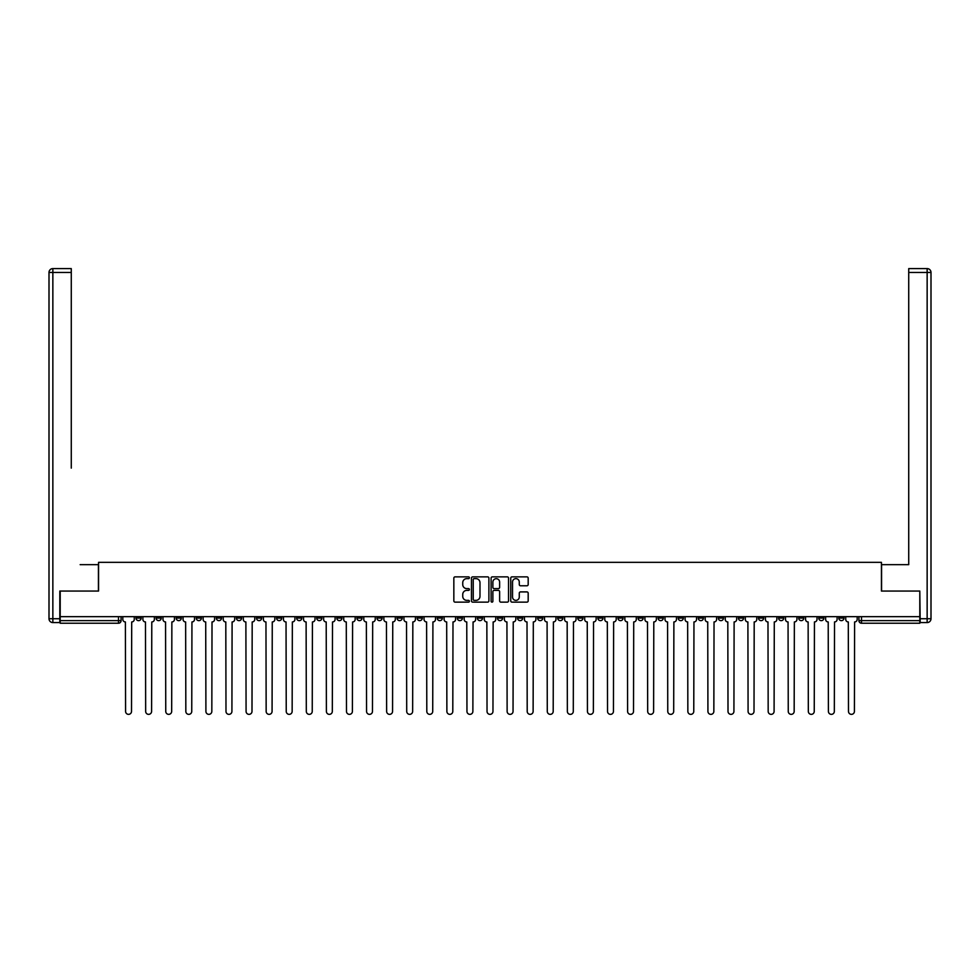 <?xml version="1.0" encoding="UTF-8"?>
<svg xmlns="http://www.w3.org/2000/svg" width="980" height="980" viewBox="0 0 980 980"><rect width="100%" height="100%" fill="white"/><g stroke="black" fill="none" stroke-linecap="round" stroke-linejoin="round"><path stroke-width="1.47" d="M469.408 577.747A0.882 0.882 0 0 0 468.526 576.865L455.1 576.865A1.262 1.262 0 0 0 453.838 578.127L453.838 600.875A1.262 1.262 0 0 0 455.1 602.137L468.526 602.137A0.882 0.882 0 0 0 469.408 601.255A0.882 0.882 0 0 0 468.526 600.373L466.786 600.373A4.043 4.043 0 0 1 462.744 596.33L462.744 594.431A4.043 4.043 0 0 1 466.786 590.389L468.526 590.389A0.882 0.882 0 0 0 469.408 589.507A0.882 0.882 0 0 0 468.526 588.613L466.786 588.613A4.043 4.043 0 0 1 462.744 584.57L462.744 582.684A4.043 4.043 0 0 1 466.786 578.641L468.526 578.641A0.882 0.882 0 0 0 469.408 577.747M798.676 616.665L798.676 618.074L803.821 618.074A2.573 2.573 0 0 1 801.248 620.646A2.573 2.573 0 0 1 798.676 618.074L798.676 616.665M678.197 616.665L678.197 618.074L683.342 618.074A2.573 2.573 0 0 1 680.769 620.646A2.573 2.573 0 0 1 678.197 618.074L678.197 616.665M658.107 616.665L658.107 618.074L663.264 618.074A2.573 2.573 0 0 1 660.679 620.646A2.573 2.573 0 0 1 658.107 618.074L658.107 616.665M537.628 616.665L537.628 618.074L542.773 618.074A2.573 2.573 0 0 1 540.201 620.646A2.573 2.573 0 0 1 537.628 618.074L537.628 616.665M517.55 616.665L517.55 618.074L522.695 618.074A2.573 2.573 0 0 1 520.123 620.646A2.573 2.573 0 0 1 517.55 618.074L517.55 616.665M497.46 616.665L497.46 618.074L502.618 618.074A2.573 2.573 0 0 1 500.045 620.646A2.573 2.573 0 0 1 497.46 618.074L497.46 616.665M457.305 616.665L457.305 618.074L462.45 618.074A2.573 2.573 0 0 1 459.877 620.646A2.573 2.573 0 0 1 457.305 618.074L457.305 616.665M417.149 618.074L417.149 616.665L417.149 618.074A2.573 2.573 0 0 0 419.722 620.646A2.573 2.573 0 0 1 417.149 618.074L422.294 618.074A2.573 2.573 0 0 1 419.722 620.646A2.573 2.573 0 0 0 422.294 618.074L422.294 616.665L422.294 618.074M397.059 618.074L397.059 616.665L397.059 618.074A2.573 2.573 0 0 0 399.632 620.646A2.573 2.573 0 0 1 397.059 618.074L402.216 618.074A2.573 2.573 0 0 1 399.632 620.646M376.982 618.074L376.982 616.665L376.982 618.074A2.573 2.573 0 0 0 379.554 620.646A2.573 2.573 0 0 1 376.982 618.074L382.127 618.074A2.573 2.573 0 0 1 379.554 620.646A2.573 2.573 0 0 0 382.127 618.074L382.127 616.665L382.127 618.074M356.904 616.665L356.904 618.074L362.049 618.074A2.573 2.573 0 0 1 359.476 620.646A2.573 2.573 0 0 1 356.904 618.074L356.904 616.665M336.826 616.665L336.826 618.074L341.971 618.074A2.573 2.573 0 0 1 339.399 620.646A2.573 2.573 0 0 1 336.826 618.074L336.826 616.665M316.736 616.665L316.736 618.074L321.893 618.074A2.573 2.573 0 0 1 319.321 620.646A2.573 2.573 0 0 1 316.736 618.074L316.736 616.665M296.658 618.074L296.658 616.665L296.658 618.074A2.573 2.573 0 0 0 299.231 620.646A2.573 2.573 0 0 1 296.658 618.074L301.803 618.074A2.573 2.573 0 0 1 299.231 620.646M256.503 618.074L256.503 616.665L256.503 618.074A2.573 2.573 0 0 0 259.075 620.646A2.573 2.573 0 0 1 256.503 618.074L261.648 618.074A2.573 2.573 0 0 1 259.075 620.646A2.573 2.573 0 0 0 261.648 618.074L261.648 616.665L261.648 618.074M236.413 618.074L236.413 616.665L236.413 618.074A2.573 2.573 0 0 0 238.998 620.646A2.573 2.573 0 0 1 236.413 618.074L241.57 618.074A2.573 2.573 0 0 1 238.998 620.646A2.573 2.573 0 0 0 241.57 618.074L241.57 616.665L241.57 618.074M216.335 618.074L216.335 616.665L216.335 618.074A2.573 2.573 0 0 0 218.907 620.646A2.573 2.573 0 0 1 216.335 618.074L221.492 618.074A2.573 2.573 0 0 1 218.907 620.646A2.573 2.573 0 0 0 221.492 618.074L221.492 616.665L221.492 618.074M196.257 618.074L196.257 616.665L196.257 618.074A2.573 2.573 0 0 0 198.83 620.646A2.573 2.573 0 0 1 196.257 618.074L201.402 618.074A2.573 2.573 0 0 1 198.83 620.646M176.179 618.074L176.179 616.665L176.179 618.074A2.573 2.573 0 0 0 178.752 620.646A2.573 2.573 0 0 1 176.179 618.074L181.325 618.074A2.573 2.573 0 0 1 178.752 620.646A2.573 2.573 0 0 0 181.325 618.074L181.325 616.665L181.325 618.074M156.102 618.074L156.102 616.665L156.102 618.074A2.573 2.573 0 0 0 158.674 620.646A2.573 2.573 0 0 1 156.102 618.074L161.247 618.074A2.573 2.573 0 0 1 158.674 620.646A2.573 2.573 0 0 0 161.247 618.074L161.247 616.665L161.247 618.074M526.922 585.771A1.262 1.262 0 0 0 528.183 584.509L528.183 578.127A1.262 1.262 0 0 0 526.922 576.865L512.013 576.865A1.262 1.262 0 0 0 510.752 578.127L510.752 600.875A1.262 1.262 0 0 0 512.013 602.137L526.922 602.137A1.262 1.262 0 0 0 528.183 600.875L528.183 593.17A1.262 1.262 0 0 0 526.922 591.908L520.539 591.908A1.262 1.262 0 0 0 519.278 593.17L519.278 596.991A3.381 3.381 0 0 1 515.897 600.373A3.381 3.381 0 0 1 512.528 596.991L512.528 582.01A3.381 3.381 0 0 1 515.897 578.641A3.381 3.381 0 0 1 519.278 582.01L519.278 584.509A1.262 1.262 0 0 0 520.539 585.771L526.922 585.771M63.026 268.594L52.859 268.594L71.27 268.594L63.026 268.594L71.27 268.594L71.27 272.464L52.859 272.464L52.859 618.723L59.817 618.723L59.817 591.05L98.564 591.05L98.564 562.336L881.437 562.336L881.437 591.05L919.804 591.05L919.804 616.665L60.197 616.665L60.197 620.646L121.079 620.646L121.079 616.665M60.197 591.05L60.197 616.665M488.898 578.127A1.262 1.262 0 0 0 487.636 576.865L472.728 576.865A1.262 1.262 0 0 0 471.454 578.127L471.454 600.875A1.262 1.262 0 0 0 472.728 602.137L487.636 602.137A1.262 1.262 0 0 0 488.898 600.875L488.898 578.127M492.364 576.865L507.273 576.865A1.262 1.262 0 0 1 508.547 578.127L508.547 600.875A1.262 1.262 0 0 1 507.273 602.137L500.903 602.137A1.262 1.262 0 0 1 499.629 600.875L499.629 591.651A1.262 1.262 0 0 0 498.367 590.389L494.141 590.389A1.262 1.262 0 0 0 492.879 591.651L492.879 601.255A0.882 0.882 0 0 1 491.985 602.137A0.882 0.882 0 0 1 491.103 601.255L491.103 578.127A1.262 1.262 0 0 1 492.364 576.865M858.921 616.665L858.921 620.646L919.804 620.646L919.804 623.231L861.494 623.231A2.573 2.573 0 0 1 858.921 620.646M919.804 616.665L919.804 620.646M121.079 620.646A2.573 2.573 0 0 1 118.507 623.231L60.197 623.231L60.197 620.646M843.988 616.665L843.988 618.074A2.573 2.573 0 0 1 841.416 620.646A2.573 2.573 0 0 1 838.831 618.074A2.573 2.573 0 0 0 841.416 620.646M838.831 616.665L838.831 618.074L843.988 618.074M823.898 616.665L823.898 618.074A2.573 2.573 0 0 1 821.326 620.646A2.573 2.573 0 0 1 818.753 618.074L823.898 618.074M818.753 616.665L818.753 618.074M803.821 616.665L803.821 618.074A2.573 2.573 0 0 1 801.248 620.646M783.743 616.665L783.743 618.074A2.573 2.573 0 0 1 781.17 620.646A2.573 2.573 0 0 1 778.598 618.074L783.743 618.074M778.598 616.665L778.598 618.074M763.665 616.665L763.665 618.074A2.573 2.573 0 0 1 761.092 620.646A2.573 2.573 0 0 1 758.508 618.074L763.665 618.074M758.508 616.665L758.508 618.074M743.587 616.665L743.587 618.074A2.573 2.573 0 0 1 741.003 620.646A2.573 2.573 0 0 1 738.43 618.074A2.573 2.573 0 0 0 741.003 620.646M738.43 616.665L738.43 618.074L743.587 618.074M723.497 616.665L723.497 618.074A2.573 2.573 0 0 1 720.925 620.646A2.573 2.573 0 0 1 718.352 618.074L723.497 618.074M718.352 616.665L718.352 618.074M703.42 616.665L703.42 618.074A2.573 2.573 0 0 1 700.847 620.646A2.573 2.573 0 0 1 698.274 618.074L703.42 618.074M698.274 616.665L698.274 618.074M683.342 616.665L683.342 618.074M663.264 616.665L663.264 618.074L663.264 616.665M643.174 616.665L643.174 618.074A2.573 2.573 0 0 1 640.602 620.646A2.573 2.573 0 0 1 638.029 618.074L643.174 618.074M638.029 616.665L638.029 618.074M623.096 616.665L623.096 618.074A2.573 2.573 0 0 1 620.524 620.646A2.573 2.573 0 0 1 617.951 618.074L623.096 618.074M617.951 616.665L617.951 618.074M603.019 616.665L603.019 618.074A2.573 2.573 0 0 1 600.446 620.646A2.573 2.573 0 0 1 597.874 618.074L603.019 618.074M597.874 616.665L597.874 618.074M582.941 616.665L582.941 618.074A2.573 2.573 0 0 1 580.368 620.646A2.573 2.573 0 0 1 577.784 618.074L582.941 618.074M577.784 616.665L577.784 618.074M562.851 616.665L562.851 618.074A2.573 2.573 0 0 1 560.278 620.646A2.573 2.573 0 0 1 557.706 618.074L562.851 618.074M557.706 616.665L557.706 618.074M542.773 616.665L542.773 618.074A2.573 2.573 0 0 1 540.201 620.646M522.695 616.665L522.695 618.074M502.618 618.074L502.618 616.665L502.618 618.074A2.573 2.573 0 0 1 500.045 620.646M482.54 616.665L482.54 618.074A2.573 2.573 0 0 1 479.955 620.646A2.573 2.573 0 0 1 477.382 618.074A2.573 2.573 0 0 0 479.955 620.646A2.573 2.573 0 0 0 482.54 618.074L477.382 618.074L477.382 616.665M462.45 618.074L462.45 616.665L462.45 618.074A2.573 2.573 0 0 1 459.877 620.646M442.372 616.665L442.372 618.074A2.573 2.573 0 0 1 439.8 620.646A2.573 2.573 0 0 1 437.227 618.074A2.573 2.573 0 0 0 439.8 620.646M437.227 616.665L437.227 618.074L442.372 618.074M402.216 616.665L402.216 618.074L402.216 616.665M362.049 618.074L362.049 616.665L362.049 618.074A2.573 2.573 0 0 1 359.476 620.646M341.971 618.074L341.971 616.665L341.971 618.074A2.573 2.573 0 0 1 339.399 620.646M321.893 618.074L321.893 616.665L321.893 618.074A2.573 2.573 0 0 1 319.321 620.646M301.803 616.665L301.803 618.074L301.803 616.665M281.726 618.074L281.726 616.665L281.726 618.074A2.573 2.573 0 0 1 279.153 620.646A2.573 2.573 0 0 1 276.581 618.074L281.726 618.074A2.573 2.573 0 0 1 279.153 620.646M276.581 616.665L276.581 618.074M201.402 616.665L201.402 618.074L201.402 616.665M141.169 616.665L141.169 618.074A2.573 2.573 0 0 1 138.584 620.646A2.573 2.573 0 0 1 136.012 618.074A2.573 2.573 0 0 0 138.584 620.646A2.573 2.573 0 0 0 141.169 618.074L141.169 616.665M136.012 616.665L136.012 618.074L141.169 618.074M474.112 578.641A0.882 0.882 0 0 0 473.23 579.523L473.23 599.478A0.882 0.882 0 0 0 474.112 600.373L475.949 600.373A4.043 4.043 0 0 0 479.992 596.33L479.992 582.684A4.043 4.043 0 0 0 475.949 578.641L474.112 578.641M499.629 582.083A3.381 3.381 0 0 0 496.26 578.702A3.381 3.381 0 0 0 492.879 582.083L492.879 587.351A1.262 1.262 0 0 0 494.141 588.613L498.367 588.613A1.262 1.262 0 0 0 499.629 587.351L499.629 582.083M122.819 619.36L122.819 616.665L122.819 619.36A2.573 2.573 48.4 0 0 125.391 621.945L125.587 711.407A2.965 2.965 48.4 0 0 128.552 714.359A2.965 2.965 48.4 0 0 131.516 711.407L131.7 621.945A2.573 2.573 48.4 0 0 134.272 619.36L134.272 616.665M125.391 621.945L125.587 711.407M131.516 711.407L131.7 621.945M142.896 619.36L142.896 616.665L142.896 619.36A2.573 2.573 48.4 0 0 145.481 621.945L145.665 711.407A2.965 2.965 48.4 0 0 148.629 714.359A2.965 2.965 48.4 0 0 151.594 711.407L151.79 621.945A2.573 2.573 48.4 0 0 154.362 619.36L154.362 616.665M162.986 619.36L162.986 616.665L162.986 619.36A2.573 2.573 48.4 0 0 165.559 621.945L165.755 711.407A2.965 2.965 48.4 0 0 168.707 714.359A2.965 2.965 48.4 0 0 171.672 711.407L171.868 621.945A2.573 2.573 48.4 0 0 174.44 619.36L174.44 616.665M98.429 591.05L98.429 564.664L80.152 564.664M71.27 272.464L71.27 468.122M59.817 618.723L59.817 622.582L52.859 622.582A3.859 3.859 0 0 1 49 618.723L49 272.464A3.859 3.859 0 0 1 52.859 268.594A3.859 3.859 0 0 0 49 272.464A3.859 3.859 0 0 1 52.859 268.594A3.859 3.859 0 0 0 49 272.464L52.859 272.464L52.859 268.594M899.848 564.664L908.73 564.664L908.73 268.594L927.141 268.594L908.73 268.594M881.571 591.05L881.571 564.664L908.73 564.664L908.73 468.122M920.183 618.723L927.141 618.723L927.141 272.464L931 272.464A3.859 3.859 0 0 0 927.141 268.594A3.859 3.859 0 0 1 931 272.464L931 618.723A3.859 3.859 0 0 1 927.141 622.582L920.183 622.582L919.804 591.05M927.141 622.582A3.859 3.859 0 0 0 931 618.723L927.141 618.723L927.141 622.582M145.481 621.945L145.665 711.407M151.594 711.407L151.79 621.945M165.559 621.945L165.755 711.407M171.672 711.407L171.868 621.945M183.064 619.36L183.064 616.665L183.064 619.36A2.573 2.573 48.4 0 0 185.637 621.945L185.833 711.407A2.965 2.965 48.4 0 0 188.797 714.359A2.965 2.965 48.4 0 0 191.749 711.407L191.945 621.945A2.573 2.573 48.4 0 0 194.518 619.36L194.518 616.665M203.142 619.36L203.142 616.665L203.142 619.36A2.573 2.573 48.4 0 0 205.714 621.945L205.91 711.407A2.965 2.965 48.4 0 0 208.875 714.359A2.965 2.965 48.4 0 0 211.827 711.407L212.023 621.945A2.573 2.573 48.4 0 0 214.596 619.36L214.596 616.665M223.22 619.36L223.22 616.665L223.22 619.36A2.573 2.573 48.4 0 0 225.804 621.945L225.988 711.407A2.965 2.965 48.4 0 0 228.953 714.359A2.965 2.965 48.4 0 0 231.917 711.407L232.101 621.945A2.573 2.573 48.4 0 0 234.686 619.36L234.686 616.665M185.637 621.945L185.833 711.407M191.749 711.407L191.945 621.945M205.714 621.945L205.91 711.407M211.827 711.407L212.023 621.945M225.804 621.945L225.988 711.407M231.917 711.407L232.101 621.945M243.31 619.36L243.31 616.665L243.31 619.36A2.573 2.573 48.4 0 0 245.882 621.945L246.078 711.407A2.965 2.965 48.4 0 0 249.03 714.359A2.965 2.965 48.4 0 0 251.995 711.407L252.191 621.945A2.573 2.573 48.4 0 0 254.763 619.36L254.763 616.665M245.882 621.945L246.078 711.407M251.995 711.407L252.191 621.945M263.387 619.36L263.387 616.665L263.387 619.36A2.573 2.573 48.4 0 0 265.96 621.945L266.156 711.407A2.965 2.965 48.4 0 0 269.108 714.359A2.965 2.965 48.4 0 0 272.072 711.407L272.269 621.945A2.573 2.573 48.4 0 0 274.841 619.36L274.841 616.665M265.96 621.945L266.156 711.407M272.072 711.407L272.269 621.945M283.465 619.36L283.465 616.665L283.465 619.36A2.573 2.573 48.4 0 0 286.038 621.945L286.233 711.407A2.965 2.965 48.4 0 0 289.198 714.359A2.965 2.965 48.4 0 0 292.15 711.407L292.346 621.945A2.573 2.573 48.4 0 0 294.919 619.36L294.919 616.665M286.038 621.945L286.233 711.407M292.15 711.407L292.346 621.945M303.543 619.36L303.543 616.665L303.543 619.36A2.573 2.573 48.4 0 0 306.115 621.945L306.311 711.407A2.965 2.965 48.4 0 0 309.276 714.359A2.965 2.965 48.4 0 0 312.24 711.407L312.424 621.945A2.573 2.573 48.4 0 0 315.009 619.36L315.009 616.665M306.115 621.945L306.311 711.407M312.24 711.407L312.424 621.945M323.633 619.36L323.633 616.665L323.633 619.36A2.573 2.573 48.4 0 0 326.205 621.945L326.389 711.407A2.965 2.965 48.4 0 0 329.354 714.359A2.965 2.965 48.4 0 0 332.318 711.407L332.514 621.945A2.573 2.573 48.4 0 0 335.087 619.36L335.087 616.665M326.205 621.945L326.389 711.407M332.318 711.407L332.514 621.945M343.711 619.36L343.711 616.665L343.711 619.36A2.573 2.573 48.4 0 0 346.283 621.945L346.479 711.407A2.965 2.965 48.4 0 0 349.431 714.359A2.965 2.965 48.4 0 0 352.396 711.407L352.592 621.945A2.573 2.573 48.4 0 0 355.164 619.36L355.164 616.665M346.283 621.945L346.479 711.407M352.396 711.407L352.592 621.945M363.788 619.36L363.788 616.665L363.788 619.36A2.573 2.573 48.4 0 0 366.361 621.945L366.557 711.407A2.965 2.965 48.4 0 0 369.521 714.359A2.965 2.965 48.4 0 0 372.474 711.407L372.67 621.945A2.573 2.573 48.4 0 0 375.242 619.36L375.242 616.665M366.361 621.945L366.557 711.407M372.474 711.407L372.67 621.945M383.866 619.36L383.866 616.665L383.866 619.36A2.573 2.573 48.4 0 0 386.438 621.945L386.635 711.407A2.965 2.965 48.4 0 0 389.599 714.359A2.965 2.965 48.4 0 0 392.563 711.407L392.747 621.945A2.573 2.573 48.4 0 0 395.32 619.36L395.32 616.665M386.438 621.945L386.635 711.407M392.563 711.407L392.747 621.945M403.944 619.36L403.944 616.665L403.944 619.36A2.573 2.573 48.4 0 0 406.529 621.945L406.712 711.407A2.965 2.965 48.4 0 0 409.677 714.359A2.965 2.965 48.4 0 0 412.641 711.407L412.837 621.945A2.573 2.573 48.4 0 0 415.41 619.36L415.41 616.665M406.529 621.945L406.712 711.407M412.641 711.407L412.837 621.945M424.034 619.36L424.034 616.665L424.034 619.36A2.573 2.573 48.4 0 0 426.606 621.945L426.802 711.407A2.965 2.965 48.4 0 0 429.755 714.359A2.965 2.965 48.4 0 0 432.719 711.407L432.915 621.945A2.573 2.573 48.4 0 0 435.488 619.36L435.488 616.665M426.606 621.945L426.802 711.407M432.719 711.407L432.915 621.945M444.112 619.36L444.112 616.665L444.112 619.36A2.573 2.573 48.4 0 0 446.684 621.945L446.88 711.407A2.965 2.965 48.4 0 0 449.845 714.359A2.965 2.965 48.4 0 0 452.797 711.407L452.993 621.945A2.573 2.573 48.4 0 0 455.565 619.36L455.565 616.665M446.684 621.945L446.88 711.407M452.797 711.407L452.993 621.945M464.189 619.36L464.189 616.665L464.189 619.36A2.573 2.573 48.4 0 0 466.762 621.945L466.958 711.407A2.965 2.965 48.4 0 0 469.922 714.359A2.965 2.965 48.4 0 0 472.875 711.407L473.071 621.945A2.573 2.573 48.4 0 0 475.643 619.36L475.643 616.665M466.762 621.945L466.958 711.407M472.875 711.407L473.071 621.945M484.267 619.36L484.267 616.665L484.267 619.36A2.573 2.573 48.4 0 0 486.852 621.945L487.036 711.407A2.965 2.965 48.4 0 0 490 714.359A2.965 2.965 48.4 0 0 492.965 711.407L493.148 621.945A2.573 2.573 48.4 0 0 495.733 619.36L495.733 616.665M486.852 621.945L487.036 711.407M492.965 711.407L493.148 621.945M504.357 619.36L504.357 616.665L504.357 619.36A2.573 2.573 48.4 0 0 506.93 621.945L507.126 711.407A2.965 2.965 48.4 0 0 510.078 714.359A2.965 2.965 48.4 0 0 513.042 711.407L513.238 621.945A2.573 2.573 48.4 0 0 515.811 619.36L515.811 616.665M506.93 621.945L507.126 711.407M513.042 711.407L513.238 621.945M524.435 619.36L524.435 616.665L524.435 619.36A2.573 2.573 48.4 0 0 527.007 621.945L527.203 711.407A2.965 2.965 48.4 0 0 530.155 714.359A2.965 2.965 48.4 0 0 533.12 711.407L533.316 621.945A2.573 2.573 48.4 0 0 535.889 619.36L535.889 616.665M527.007 621.945L527.203 711.407M533.12 711.407L533.316 621.945M544.513 619.36L544.513 616.665L544.513 619.36A2.573 2.573 48.4 0 0 547.085 621.945L547.281 711.407A2.965 2.965 48.4 0 0 550.245 714.359A2.965 2.965 48.4 0 0 553.198 711.407L553.394 621.945A2.573 2.573 48.4 0 0 555.966 619.36L555.966 616.665M547.085 621.945L547.281 711.407M553.198 711.407L553.394 621.945M564.59 619.36L564.59 616.665L564.59 619.36A2.573 2.573 48.4 0 0 567.163 621.945L567.359 711.407A2.965 2.965 48.4 0 0 570.323 714.359A2.965 2.965 48.4 0 0 573.288 711.407L573.471 621.945A2.573 2.573 48.4 0 0 576.056 619.36L576.056 616.665M567.163 621.945L567.359 711.407M573.288 711.407L573.471 621.945M584.68 619.36L584.68 616.665L584.68 619.36A2.573 2.573 48.4 0 0 587.253 621.945L587.437 711.407A2.965 2.965 48.4 0 0 590.401 714.359A2.965 2.965 48.4 0 0 593.365 711.407L593.562 621.945A2.573 2.573 48.4 0 0 596.134 619.36L596.134 616.665M587.253 621.945L587.437 711.407M593.365 711.407L593.562 621.945M604.758 619.36L604.758 616.665L604.758 619.36A2.573 2.573 48.4 0 0 607.331 621.945L607.527 711.407A2.965 2.965 48.4 0 0 610.479 714.359A2.965 2.965 48.4 0 0 613.443 711.407L613.639 621.945A2.573 2.573 48.4 0 0 616.212 619.36L616.212 616.665M607.331 621.945L607.527 711.407M613.443 711.407L613.639 621.945M624.836 619.36L624.836 616.665L624.836 619.36A2.573 2.573 48.4 0 0 627.408 621.945L627.604 711.407A2.965 2.965 48.4 0 0 630.569 714.359A2.965 2.965 48.4 0 0 633.521 711.407L633.717 621.945A2.573 2.573 48.4 0 0 636.289 619.36L636.289 616.665M627.408 621.945L627.604 711.407M633.521 711.407L633.717 621.945M644.914 619.36L644.914 616.665L644.914 619.36A2.573 2.573 48.4 0 0 647.486 621.945L647.682 711.407A2.965 2.965 48.4 0 0 650.647 714.359A2.965 2.965 48.4 0 0 653.611 711.407L653.795 621.945A2.573 2.573 48.4 0 0 656.367 619.36L656.367 616.665M647.486 621.945L647.682 711.407M653.611 711.407L653.795 621.945M664.991 619.36L664.991 616.665L664.991 619.36A2.573 2.573 48.4 0 0 667.576 621.945L667.76 711.407A2.965 2.965 48.4 0 0 670.724 714.359A2.965 2.965 48.4 0 0 673.689 711.407L673.885 621.945A2.573 2.573 48.4 0 0 676.457 619.36L676.457 616.665M667.576 621.945L667.76 711.407M673.689 711.407L673.885 621.945M685.081 619.36L685.081 616.665L685.081 619.36A2.573 2.573 48.4 0 0 687.654 621.945L687.85 711.407A2.965 2.965 48.4 0 0 690.802 714.359A2.965 2.965 48.4 0 0 693.767 711.407L693.963 621.945A2.573 2.573 48.4 0 0 696.535 619.36L696.535 616.665M687.654 621.945L687.85 711.407M693.767 711.407L693.963 621.945M705.159 619.36L705.159 616.665L705.159 619.36A2.573 2.573 48.4 0 0 707.732 621.945L707.928 711.407A2.965 2.965 48.4 0 0 710.892 714.359A2.965 2.965 48.4 0 0 713.844 711.407L714.04 621.945A2.573 2.573 48.4 0 0 716.613 619.36L716.613 616.665M707.732 621.945L707.928 711.407M713.844 711.407L714.04 621.945M725.237 619.36L725.237 616.665L725.237 619.36A2.573 2.573 48.4 0 0 727.809 621.945L728.005 711.407A2.965 2.965 48.4 0 0 730.97 714.359A2.965 2.965 48.4 0 0 733.922 711.407L734.118 621.945A2.573 2.573 48.4 0 0 736.691 619.36L736.691 616.665M727.809 621.945L728.005 711.407M733.922 711.407L734.118 621.945M745.314 619.36L745.314 616.665L745.314 619.36A2.573 2.573 48.4 0 0 747.899 621.945L748.083 711.407A2.965 2.965 48.4 0 0 751.048 714.359A2.965 2.965 48.4 0 0 754.012 711.407L754.196 621.945A2.573 2.573 48.4 0 0 756.781 619.36L756.781 616.665M747.899 621.945L748.083 711.407M754.012 711.407L754.196 621.945M765.405 619.36L765.405 616.665L765.405 619.36A2.573 2.573 48.4 0 0 767.977 621.945L768.173 711.407A2.965 2.965 48.4 0 0 771.125 714.359A2.965 2.965 48.4 0 0 774.09 711.407L774.286 621.945A2.573 2.573 48.4 0 0 776.858 619.36L776.858 616.665M767.977 621.945L768.173 711.407M774.09 711.407L774.286 621.945M785.482 619.36L785.482 616.665L785.482 619.36A2.573 2.573 48.4 0 0 788.055 621.945L788.251 711.407A2.965 2.965 48.4 0 0 791.203 714.359A2.965 2.965 48.4 0 0 794.168 711.407L794.364 621.945A2.573 2.573 48.4 0 0 796.936 619.36L796.936 616.665M788.055 621.945L788.251 711.407M794.168 711.407L794.364 621.945M805.56 619.36L805.56 616.665L805.56 619.36A2.573 2.573 48.4 0 0 808.133 621.945L808.329 711.407A2.965 2.965 48.4 0 0 811.293 714.359A2.965 2.965 48.4 0 0 814.245 711.407L814.441 621.945A2.573 2.573 48.4 0 0 817.014 619.36L817.014 616.665M808.133 621.945L808.329 711.407M814.245 711.407L814.441 621.945M825.638 619.36L825.638 616.665L825.638 619.36A2.573 2.573 48.4 0 0 828.21 621.945L828.406 711.407A2.965 2.965 48.4 0 0 831.371 714.359A2.965 2.965 48.4 0 0 834.335 711.407L834.519 621.945A2.573 2.573 48.4 0 0 837.104 619.36L837.104 616.665M828.21 621.945L828.406 711.407M834.335 711.407L834.519 621.945M845.728 619.36L845.728 616.665L845.728 619.36A2.573 2.573 48.4 0 0 848.3 621.945L848.484 711.407A2.965 2.965 48.4 0 0 851.448 714.359A2.965 2.965 48.4 0 0 854.413 711.407L854.609 621.945A2.573 2.573 48.4 0 0 857.182 619.36L857.182 616.665M848.3 621.945L848.484 711.407M854.413 711.407L854.609 621.945M118.507 616.665L118.507 623.231M861.494 616.665L861.494 623.231M52.859 622.582L52.859 618.723L49 618.723M927.141 268.594L927.141 272.464L908.73 272.464"/></g></svg>
